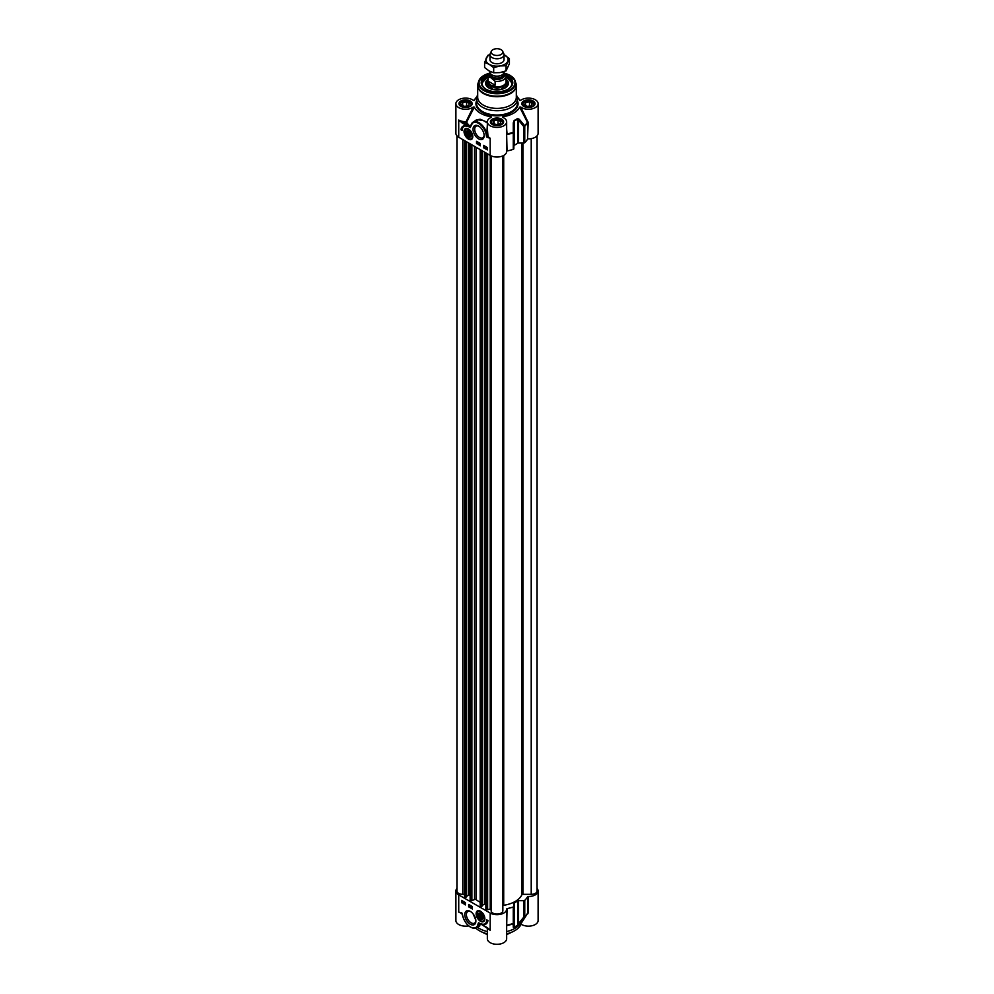 <?xml version="1.0" encoding="UTF-8"?>
<svg xmlns="http://www.w3.org/2000/svg" width="994" height="994" viewBox="0 0 994 994"><rect width="100%" height="100%" fill="white"/><g stroke="black" fill="none" stroke-linecap="round" stroke-linejoin="round"><path stroke-width="1.49" d="M489.98 59.715A7.02 4.051 0 0 0 492.03 62.597A7.02 4.051 0 0 0 499.709 63.467A7.02 4.051 0 0 0 504.02 59.715M491.347 51.216A5.852 3.38 0 0 0 492.862 54.471A5.852 3.38 0 0 0 499.92 55.018A5.852 3.38 0 0 0 502.653 51.216A5.852 3.38 0 0 0 501.138 49.7A5.852 3.38 0 0 0 495.484 48.83A5.852 3.38 0 0 0 491.347 51.216L490.216 53.676A7.02 4.051 0 0 0 489.98 54.72A11.12 6.424 0 0 0 486.265 58.074A11.12 6.424 0 0 0 489.135 64.275A11.12 6.424 0 0 0 499.883 65.927A11.12 6.424 0 0 0 507.735 61.392A11.12 6.424 0 0 0 504.865 55.192A11.12 6.424 0 0 0 504.02 54.757L509.4 58.621L506.083 65.778L499.883 65.927L493.683 67.704L489.135 64.275L484.6 62.46L487.917 55.304L489.98 54.546M484.6 62.46L484.6 67.53L489.135 70.959L493.683 72.773L499.883 72.624L506.083 70.847L509.4 63.691L509.4 58.621M506.083 70.847L506.083 65.778M493.683 72.773L493.683 67.704M537.071 135.805L537.071 890.959A5.852 3.38 180 0 1 531.218 894.339L522.981 894.339A1.168 0.671 0 0 0 521.85 894.836A25.745 14.86 180 0 1 503.709 905.298A1.168 0.671 0 0 0 502.852 905.956M502.852 910.715L502.852 155.884L502.852 910.715A5.852 3.38 180 0 1 497 914.082A5.852 3.38 180 0 1 491.148 910.715L491.148 155.884L491.148 908.889L487.619 909.672L485.929 908.901M485.867 904.764L484.438 904.13L482.363 905.335M482.289 905.845L481.295 906.416L480.189 905.646L480.301 149.696M480.189 902.217A25.745 14.86 180 0 1 476.163 899.682A1.168 0.671 0 0 0 474.548 899.52L471.889 900.601L470.212 899.831M470.137 895.681L468.721 895.047L466.633 896.253M466.571 896.774L465.577 897.346L464.471 896.563L464.583 140.614M464.471 894.339L462.782 894.339A5.852 3.38 180 0 1 456.929 890.959L456.929 135.805M489.98 71.419L489.98 72.077A7.02 4.051 0 0 0 492.03 74.948A7.02 4.051 0 0 0 499.684 75.83A7.02 4.051 0 0 0 504.02 72.077L504.02 71.605M490.949 77.743L495.111 81.284L495.111 85.198C491.421 86.23 489.085 84.888 488.129 81.173L488.129 77.259L490.949 77.743A7.666 4.423 180 0 1 490.166 73.009M505.871 75.072L506.07 76.165A9.07 5.231 0 0 0 505.871 75.072L503.051 72.301M495.111 85.198L488.129 81.173M490.005 72.4L487.93 76.165L487.93 81.707A9.07 5.231 0 0 0 490.589 85.409A9.07 5.231 0 0 0 500.467 86.54A9.07 5.231 0 0 0 506.07 81.707L506.07 76.165A9.07 5.231 0 0 1 495.111 81.284M487.93 80.775A9.356 5.405 0 0 0 487.644 82.117A9.356 5.405 0 0 0 490.377 85.944A9.356 5.405 0 0 0 500.578 87.112A9.356 5.405 0 0 0 506.356 82.117A9.356 5.405 0 0 0 506.07 80.775M489.98 59.752L489.98 54.72A7.02 4.051 0 0 0 492.03 57.577A7.02 4.051 0 0 0 499.684 58.46A7.02 4.051 0 0 0 504.02 54.72A7.02 4.051 0 0 0 503.784 53.676L502.653 51.216M470.907 135.358A3.231 1.864 60 0 1 470.796 136.016A3.231 1.864 60 0 1 468.634 136.551L468.634 136.551A3.231 1.864 60 0 1 468.522 136.489M466.348 132.724A3.231 1.864 60 0 1 466.348 132.6A3.231 1.864 60 0 1 468.522 131.22M470.373 135.942A2.92 1.69 60 0 1 468.41 136.426A2.92 1.69 60 0 1 466.348 132.848A2.92 1.69 60 0 1 468.746 131.879A2.92 1.69 60 0 1 470.373 135.942M469.491 133.569L469.764 135.358L468.696 135.83L467.056 132.724L468.137 132.252L469.491 133.569M467.329 134.501L469.292 133.382M468.696 135.83L469.752 135.209M465.813 128.785A5.852 3.38 60 0 1 465.9 128.735A5.852 3.38 60 0 1 467.105 128.462M472.585 137.955A5.852 3.38 60 0 1 471.752 138.874A5.852 3.38 60 0 1 471.665 138.911M468.41 136.936A3.541 2.038 -120 0 0 470.92 135.482A3.541 2.038 -120 0 0 468.41 131.146A3.541 2.038 -120 0 0 465.913 132.6A3.541 2.038 -120 0 0 468.41 136.936M527.392 106.42L524.521 104.768L525.577 102.506L529.491 101.897L532.362 103.55L531.305 105.811L527.392 106.42M529.491 101.897L529.491 106.097M525.577 102.506L525.577 105.376M534.163 105.14A5.852 3.38 0 0 0 534.287 104.445A5.852 3.38 0 0 0 534.089 103.575A5.852 3.38 0 0 0 532.585 102.059A5.852 3.38 0 0 0 532.449 101.984M524.434 101.984A5.852 3.38 0 0 0 524.31 102.059A5.852 3.38 0 0 0 522.596 104.445A5.852 3.38 0 0 0 522.72 105.14M523.13 104.979A5.504 3.181 180 0 1 524.559 101.91A5.504 3.181 180 0 1 532.337 101.91A5.504 3.181 180 0 1 531.194 106.905A5.504 3.181 180 0 1 523.13 104.979M464.509 106.42L461.638 104.768L462.695 102.506L466.608 101.897L469.479 103.55L468.422 105.811L464.509 106.42M466.608 101.897L466.608 106.097M462.695 102.506L462.695 105.376M471.28 105.14A5.852 3.38 0 0 0 471.404 104.445A5.852 3.38 0 0 0 471.206 103.575A5.852 3.38 0 0 0 469.69 102.059A5.852 3.38 0 0 0 469.566 101.984M461.551 101.984A5.852 3.38 0 0 0 461.415 102.059A5.852 3.38 0 0 0 459.713 104.445A5.852 3.38 0 0 0 459.837 105.14M460.247 104.979A5.504 3.181 180 0 1 461.663 101.91A5.504 3.181 180 0 1 469.441 101.91A5.504 3.181 180 0 1 468.311 106.905A5.504 3.181 180 0 1 460.247 104.979M499.87 123.964L495.956 124.573L493.086 122.921L494.13 120.659L498.044 120.05L500.914 121.703L499.87 123.964M498.044 120.05L498.044 124.25M494.13 120.659L494.13 123.529M502.728 123.293A5.852 3.38 0 0 0 502.852 122.597A5.852 3.38 0 0 0 501.138 120.212A5.852 3.38 0 0 0 501.013 120.137M492.987 120.137A5.852 3.38 0 0 0 492.862 120.212A5.852 3.38 0 0 0 491.148 122.597A5.852 3.38 0 0 0 491.272 123.293M495.571 125.381A5.504 3.181 180 0 1 493.111 120.063A5.504 3.181 180 0 1 500.889 120.063A5.504 3.181 180 0 1 501.759 123.902A5.504 3.181 180 0 1 495.571 125.381M528.137 138.874A9.654 5.579 0 0 0 538.102 133.295L538.102 103.687A9.654 5.579 180 0 1 531.504 108.967A9.654 5.579 180 0 1 520.732 107.041L519.651 107.079L527.566 122.635L527.566 139.098L528.137 122.399L520.732 107.041M527.926 121.703L527.404 122.175A32.032 18.488 180 0 1 524.633 125.716L519.365 119.342L518.545 120.137L523.751 126.561A1.168 0.671 0 0 0 524.757 126.226A1.168 0.82 -134.6 0 0 524.633 125.716L523.751 126.561L523.751 143.024A1.168 0.671 0 0 0 524.757 142.689A32.181 18.575 0 0 0 527.566 139.098M523.751 143.024L518.545 143.024L518.545 120.137L517.638 119.056A1.168 0.733 -124.6 0 0 517.526 118.534A26.763 15.457 180 0 1 514.171 120.473L513.277 122.858L513.277 132.861A1.168 0.671 0 0 0 513.848 132.277L513.202 132.314A32.032 18.488 180 0 1 507.064 133.917L506.654 129.096M506.654 151.225L507.052 150.951A32.181 18.575 0 0 0 513.277 149.324A1.168 0.671 0 0 0 513.848 148.74L514.271 121.007A26.913 15.544 0 0 0 517.638 119.056L517.638 143.273A1.168 0.671 180 0 1 518.545 143.024M517.638 143.273A26.913 15.544 180 0 1 514.271 145.223L514.271 121.38M470.734 125.816L470.361 126.586A32.007 18.476 180 0 1 466.608 122.138L466.087 121.666L466.608 122.138L474.349 107.079L473.268 107.041A9.654 5.579 180 0 1 462.496 108.967A9.654 5.579 180 0 1 455.898 103.687L455.898 133.295A9.654 5.579 0 0 0 458.731 137.247L490.179 155.399A9.654 5.579 0 0 0 500.69 156.605A9.654 5.579 0 0 0 506.654 151.448A9.654 5.579 0 0 0 506.654 151.274L506.642 133.991M485.32 147.162L485.32 147.808L485.32 147.162M485.32 147L485.171 148.007L485.171 146.565L485.855 147.311M486.029 147.41L485.296 148.069M486.811 147.36L486.451 148.094M486.203 148.243L486.563 147.51L486.203 148.243M486.277 148.379L487.234 148.193M486.029 148.553L486.551 147.348L487.147 148.429L486.178 148.454M485.967 147.746L486.774 147.224M486.799 147.199L486.215 147.597L487.184 147.572M487.259 147.708L486.799 148.69L487.395 148.28M487.284 148.355L486.551 148.827M479.22 143.186L479.22 144.304M478.387 144.167L478.748 142.887M477.704 142.813L477.704 143.471L477.704 142.813M477.704 142.651L477.679 143.732L477.555 142.229L478.238 142.962M478.487 142.987L477.679 143.732M484.687 147L484.438 146.267L484.687 147M484.687 146.13L484.687 147.298M484.438 147.584L484.438 146.118L484.438 147.584L485.022 146.988M484.041 146.627L484.662 145.994M484.687 145.981L485.097 146.95M476.934 141.546L476.934 143.447L480.239 145.36M483.966 145.596L483.966 147.51L487.284 149.423M483.556 145.36L487.284 147.51L487.284 149.895L483.556 147.746L483.556 145.36M476.524 143.695L476.524 141.297L480.239 143.447L480.239 145.845L476.934 143.447M460.967 129.742A10.176 5.877 60 0 1 463.005 126.226A10.176 5.877 60 0 1 467.64 126.486A8.772 5.069 -120 0 0 464.024 126.437A8.772 5.069 -120 0 0 462.21 130.463L460.967 129.742L462.222 129.99M464.235 126.325A8.772 5.069 60 0 1 464.434 126.201A8.772 5.069 60 0 1 465.652 125.816M463.216 126.114A10.176 5.877 -120 0 0 461.378 129.506M486.041 89.236A15.208 8.784 180 0 1 481.792 83.136A15.208 8.784 180 0 1 487.93 76.091M506.07 76.091A15.208 8.784 180 0 1 507.76 76.936A15.208 8.784 180 0 1 512.208 83.136A15.208 8.784 180 0 1 507.959 89.236M488.066 75.146A15.792 9.12 0 0 0 485.83 89.112A15.792 9.12 0 0 0 508.17 89.112A15.792 9.12 0 0 0 505.934 75.146M484.14 135.172A6.697 3.864 60 0 1 482.761 137.781A6.697 3.864 60 0 1 479.419 137.458A6.697 3.864 60 0 1 475.045 131.556A6.697 3.864 60 0 1 476.064 126.188A6.697 3.864 60 0 1 479.021 126.313M478.586 138.887A7.865 4.548 -120 0 0 484.153 135.681A7.865 4.548 -120 0 0 478.586 126.039A7.865 4.548 -120 0 0 473.032 129.257A7.865 4.548 -120 0 0 478.586 138.887M487.333 137.47L490.179 138.191L487.594 136.812L487.333 137.47A1.131 0.659 -120 0 1 486.439 136.141L487.147 136.141L486.824 133.643A11.704 6.759 -120 0 0 473.156 122.088A11.704 6.759 -120 0 0 470.87 125.766L470.348 126.996L458.743 120.05L462.098 122.945L462.508 122.225A10.238 5.914 0 0 0 466.124 122.486A32.529 18.774 0 0 0 468.621 125.753L468.211 126.474L470.373 127.53L470.87 125.766L470.348 126.996M468.41 139.098A6.188 3.578 -120 0 0 472.498 138.203A6.188 3.578 -120 0 0 471.504 132.252A6.188 3.578 -120 0 0 466.857 128.412A6.188 3.578 -120 0 0 464.111 132.475A6.188 3.578 -120 0 0 468.41 139.098M476.847 96.816A23.409 13.506 0 0 0 475.48 98.369A23.409 13.506 0 0 0 474.349 100.295L474.237 100.406M473.268 100.319L474.349 100.295L473.268 100.319A9.654 5.579 180 0 0 462.496 98.394A9.654 5.579 180 0 0 455.898 103.687M474.349 107.079A23.409 13.506 0 0 0 491.123 116.758L490.676 117.627M491.185 117.391L491.123 116.758L491.185 117.391A9.654 5.579 180 0 0 487.346 121.84A9.654 5.579 180 0 0 497 127.406A9.654 5.579 180 0 0 506.654 121.84A9.654 5.579 180 0 0 502.815 117.391L502.877 116.758L502.815 117.391M503.324 117.615L502.877 116.758A23.409 13.506 0 0 0 519.651 107.079M519.763 100.406L520.732 100.319A9.654 5.579 180 0 1 531.504 98.394A9.654 5.579 180 0 1 538.102 103.687M517.153 96.816A23.409 13.506 0 0 1 518.52 98.369A23.409 13.506 0 0 1 519.651 100.295L520.732 100.319M477.692 94.964A20.476 11.829 0 0 0 476.524 98.903A20.476 11.829 0 0 0 482.525 107.265A20.476 11.829 0 0 0 504.84 109.825A20.476 11.829 0 0 0 517.476 98.903A20.476 11.829 0 0 0 516.308 94.964M473.268 107.041L466.087 121.666A9.654 5.579 180 0 1 458.731 120.038L458.731 137.247M470.373 127.53L470.87 125.766M470.87 126.325A11.12 6.424 60 0 1 478.027 123.082A11.12 6.424 60 0 1 486.029 133.83L486.836 133.668M490.179 155.399L490.179 138.191A9.654 5.579 180 0 1 487.992 136.265L487.147 136.141L487.992 136.265L487.346 128.338M470.522 126.648L473.156 122.088L478.015 119.852L483.072 120.411L487.346 122.97M487.346 122.287L480.139 119.23L476.312 119.926L473.492 121.902M487.346 124.846L486.836 133.643M506.654 133.966L507.052 134.476A32.181 18.575 0 0 0 513.277 132.861L513.277 149.324M519.365 119.342L517.526 118.534M477.816 84.304A19.308 11.145 0 0 0 477.692 85.583L477.692 97.25A19.308 11.145 0 0 0 483.345 105.128A19.308 11.145 0 0 0 504.393 107.551A19.308 11.145 0 0 0 516.308 97.25L516.308 85.583A19.308 11.145 0 0 0 516.184 84.304M506.07 76.389L512.208 83.334A15.208 8.784 0 0 0 507.76 77.308A15.208 8.784 0 0 0 507.673 77.259M486.327 77.259A15.208 8.784 0 0 0 481.792 83.334L487.93 76.389M487.644 84.999L487.644 82.117A10.176 5.877 0 0 0 487.135 82.999A10.176 5.877 0 0 0 488.663 87.832M505.337 87.832A10.176 5.877 0 0 0 506.865 82.999A10.176 5.877 0 0 0 506.356 82.142L506.356 84.999M487.93 79.334A11.406 6.585 0 0 0 485.594 83.471A11.406 6.585 0 0 0 496.553 89.907A11.406 6.585 0 0 0 508.406 83.471A11.406 6.585 0 0 0 506.07 79.334M493.074 89.51A9.356 5.405 180 0 1 500.926 89.51M478.425 914.94A3.231 1.864 60 0 1 478.425 914.803A3.231 1.864 60 0 1 480.599 913.424M482.997 917.561A3.231 1.864 60 0 1 481.668 919.077A3.231 1.864 60 0 1 480.711 918.767A3.231 1.864 60 0 1 480.599 918.692M481.369 918.916A2.92 1.69 60 0 1 480.487 918.642A2.92 1.69 60 0 1 478.425 915.052A2.92 1.69 60 0 1 480.189 913.71A2.92 1.69 60 0 1 482.475 916.716A2.92 1.69 60 0 1 481.369 918.916M481.916 917.226L481.096 918.096L479.667 917.127L479.071 915.275L479.891 914.405L481.916 917.226M479.071 915.275L480.214 914.617M479.667 917.127L481.543 916.046M484.674 920.171A5.852 3.38 60 0 1 483.829 921.078A5.852 3.38 60 0 1 483.743 921.127M477.903 910.989A5.852 3.38 60 0 1 477.977 910.939A5.852 3.38 60 0 1 479.183 910.678M479.344 918.158A3.541 2.038 -120 0 0 482.997 917.698A3.541 2.038 -120 0 0 480.487 913.362A3.541 2.038 -120 0 0 478.064 914.169A3.541 2.038 -120 0 0 479.344 918.158M506.654 925.836L507.064 925.451A32.032 18.488 0 0 0 513.202 923.848L513.277 927.228A1.168 1.093 -0 0 0 513.848 926.284L513.848 922.879A1.168 0.671 180 0 1 513.277 923.451L513.202 923.848A1.168 1.081 0 0 0 513.848 922.879L513.848 906.404A1.168 0.671 180 0 1 513.277 906.988A32.181 18.575 180 0 1 507.052 908.603L506.654 908.926A9.654 5.579 180 0 1 506.654 909.112A9.654 5.579 180 0 1 500.69 914.256A9.654 5.579 180 0 1 490.179 913.051L458.731 894.898A9.654 5.579 180 0 1 455.898 890.959A9.654 5.579 180 0 1 456.929 888.45M513.848 906.404L513.848 903.397A1.168 0.671 0 0 1 514.271 902.875A26.913 15.544 0 0 0 517.638 900.924L517.638 925.141A26.913 15.544 180 0 1 514.271 927.079L513.848 926.284M518.545 900.688L523.751 900.688L523.751 917.151L524.633 917.238A1.168 0.82 -134.6 0 0 524.757 916.816A1.168 0.671 180 0 1 523.751 917.151L518.545 923.575L518.545 900.688A1.168 0.671 0 0 0 517.638 900.924M537.071 888.45A9.654 5.579 180 0 1 538.102 890.959A9.654 5.579 180 0 1 528.137 896.526L527.566 896.762A32.181 18.575 180 0 1 524.757 900.353A1.168 0.671 180 0 1 523.751 900.688M463.912 902.937L463.912 902.291L463.912 902.937M463.912 903.099L463.937 902.03L463.912 903.099M464.31 901.956L464.061 903.024M463.03 901.856L462.396 902.316M462.645 902.167L463.353 902.117M462.956 901.72L462.334 902.167L462.956 901.72M462.931 901.297L462.272 901.98M463.204 901.546L462.682 902.751L462.086 901.67L463.415 901.421M463.39 901.645L462.931 902.614M463.527 902.217L462.682 902.751M462.086 901.67L462.918 901.136M462.931 901.123L462.334 901.533L463.316 901.508M470.025 906.913L470.075 905.509L470.025 906.913M470.423 905.472L470.174 907M470.845 905.932L470.609 907.274L471.044 905.82M471.206 905.919L470.609 907.274M471.529 907.286L471.529 906.64L471.529 907.286M471.529 907.447L471.554 906.366L471.529 907.447M471.69 907.373L471.69 906.441M464.869 902.515L465.043 903.683M464.546 903.099L464.794 903.832L464.794 902.962M465.453 903.335L465.043 903.832L464.794 902.515L464.794 903.981L464.397 903.012M469.069 904.689L469.069 906.603L472.386 908.516M462.036 900.626L462.036 902.54L465.354 904.453M461.626 902.776L461.626 900.39L465.354 902.54L465.354 904.925L462.036 902.54M468.659 904.453L472.386 906.603L472.386 908.988L468.659 906.839L468.659 904.453M486.7 919.835L487.942 920.543A10.176 5.877 60 0 1 485.904 924.072A10.176 5.877 60 0 1 481.27 923.811A8.772 5.069 -120 0 0 484.886 923.848A8.772 5.069 -120 0 0 486.7 919.835M487.097 920.059A8.772 5.069 60 0 1 485.296 923.612A8.772 5.069 60 0 1 485.084 923.724M483.668 924.234A10.176 5.877 -120 0 0 486.103 923.935M475.865 920.531A6.697 3.864 60 0 1 474.486 923.153A6.697 3.864 60 0 1 471.144 922.817A6.697 3.864 60 0 1 466.77 916.915A6.697 3.864 60 0 1 467.789 911.548A6.697 3.864 60 0 1 470.746 911.672M470.311 911.399L470.311 911.399A7.865 4.548 -120 0 0 464.757 914.617A7.865 4.548 -120 0 0 470.311 924.246A7.865 4.548 -120 0 0 475.877 921.04A7.865 4.548 -120 0 0 470.311 911.399L470.311 911.399M461.576 912.815L458.731 912.094L461.576 912.815A1.131 0.659 -120 0 1 462.458 914.157L462.372 913.759M480.487 911.2A6.188 3.578 -120 0 0 478.934 910.628A6.188 3.578 -120 0 0 477.393 918.034A6.188 3.578 -120 0 0 484.575 920.419A6.188 3.578 -120 0 0 480.487 911.2A5.852 3.38 -120 0 0 477.816 911.038A5.852 3.38 -120 0 0 476.611 913.859M475.84 920.27L473.144 913.933M487.321 927.688L490.179 930.247L480.698 923.824L478.524 922.755L478.039 923.96A11.12 6.424 60 0 1 470.883 927.203A11.12 6.424 60 0 1 462.881 916.456L461.651 913.039M488.663 928.968L487.209 927.601M486.811 927.352L479.245 923.302A32.007 18.476 0 0 0 479.419 923.364M480.698 923.824L478.922 923.14M478.039 923.96L478.859 924.047L478.859 923.115M470.522 927.017A11.704 6.759 -120 0 0 476.586 927.725C470.622 929.03 466.012 925.252 462.719 916.369L462.819 916.207M462.421 914.12L462.558 914.94M478.859 924.047L478.773 926.458L476.586 927.725A11.704 6.759 -120 0 0 478.859 924.047M478.362 926.694L479.878 925.849L479.245 923.302M462.098 913.449L462.446 915.089M455.898 890.959L455.898 920.568A9.654 5.579 0 0 0 468.596 925.861M506.654 927.564L507.052 908.603M520.856 922.519L521.117 923.438L527.404 913.697M527.926 913.685L527.429 913.672A32.032 18.488 0 0 1 526.46 915.151A32.032 18.488 0 0 1 524.633 917.238L517.638 925.141A1.168 0.733 -124.6 0 1 517.526 925.551L519.365 923.712M513.277 927.228L514.171 927.489A26.763 15.457 0 0 0 517.526 925.551M477.418 927.24A24.925 14.388 0 0 0 487.346 931.602M521.117 923.438L521.117 924.209A9.654 5.579 0 0 0 531.79 925.799A9.654 5.579 0 0 0 538.102 920.568L538.102 890.959M487.346 933.838A24.925 14.388 180 0 1 475.753 928.085M521.117 924.209A24.925 14.388 180 0 1 506.654 933.838M487.346 927.874L487.346 938.721A9.654 5.579 0 0 0 497 944.3A9.654 5.579 0 0 0 506.654 938.721L506.654 909.112M506.654 931.602A24.925 14.388 0 0 0 519.924 923.985L527.466 913.623M531.218 138.638L531.218 894.339M522.981 143.024L522.981 894.339M521.85 143.024L521.85 894.836M503.709 155.462L503.709 905.298M491.148 155.884L491.148 908.889M490.228 155.424L490.228 908.615M487.619 153.921L487.619 909.672M486.861 153.486L486.861 909.634M485.929 152.939L485.929 909.1M484.774 152.281L484.774 904.13M484.438 152.082L484.438 904.13M482.289 150.839L482.289 906.043M481.63 150.467L481.63 906.416M481.295 150.268L481.295 906.416M480.363 149.734L480.363 905.882M476.163 147.298L476.163 899.682M474.548 146.367L474.548 899.52M471.889 144.838L471.889 900.601M471.144 144.403L471.144 900.564M470.212 143.869L470.212 900.017M469.056 143.198L469.056 895.047M468.721 143.012L468.721 895.047M466.571 141.769L466.571 896.961M465.913 141.384L465.913 897.346M465.577 141.198L465.577 897.346M464.645 140.651L464.645 896.812M462.782 139.582L462.782 894.339M493.894 75.718A5.852 3.38 0 0 0 500.106 75.718M502.852 74.314L502.852 74.637A5.852 3.38 180 0 1 499.236 77.756A5.852 3.38 180 0 1 492.862 77.023A5.852 3.38 180 0 1 491.148 74.637L491.148 74.314M490.899 74.078A6.324 3.653 0 0 0 492.527 77.594A6.324 3.653 0 0 0 500.156 78.178A6.324 3.653 0 0 0 503.101 74.078M503.834 73.009A7.666 4.423 180 0 1 501.883 78.427A7.666 4.423 180 0 1 492.291 78.514M487.93 76.165A9.07 5.231 0 0 0 488.129 77.259M468.534 138.601A5.852 3.38 -120 0 0 468.659 138.675A5.852 3.38 -120 0 0 471.591 138.961A5.852 3.38 -120 0 0 472.784 136.6M468.385 128.971A5.852 3.38 -120 0 0 465.739 128.835A5.852 3.38 -120 0 0 464.521 131.655M468.41 138.526A5.504 3.181 -120 0 0 472.299 136.29A5.504 3.181 -120 0 0 468.41 129.555A5.504 3.181 -120 0 0 464.521 131.792A5.504 3.181 -120 0 0 468.41 138.526M461.104 106.495A6.026 3.479 180 0 1 459.526 104.159A6.026 3.479 180 0 1 463.254 100.941A6.026 3.479 180 0 1 469.814 101.699A6.026 3.479 180 0 1 471.578 104.159A6.026 3.479 180 0 1 470.013 106.495M492.539 124.648A6.026 3.479 180 0 1 490.974 122.312A6.026 3.479 180 0 1 494.689 119.094A6.026 3.479 180 0 1 501.262 119.852A6.026 3.479 180 0 1 503.026 122.312A6.026 3.479 180 0 1 501.461 124.648M523.987 106.495A6.026 3.479 180 0 1 522.422 104.159A6.026 3.479 180 0 1 526.137 100.941A6.026 3.479 180 0 1 532.709 101.699A6.026 3.479 180 0 1 534.474 104.159A6.026 3.479 180 0 1 532.896 106.495M489.147 73.196L478.785 80.986A18.551 10.71 0 0 1 489.011 73.357A17.979 10.387 0 0 0 484.289 90.007A17.979 10.387 0 0 0 509.711 90.007A17.979 10.387 0 0 0 509.711 75.32A17.979 10.387 0 0 0 504.517 73.233A18.551 10.71 0 0 1 510.108 75.445A18.551 10.71 0 0 1 515.215 80.986L516.308 85.583A19.308 11.145 0 0 1 504.393 95.884A19.308 11.145 0 0 1 483.345 93.473A19.308 11.145 0 0 1 477.692 85.583L478.126 82.987A19.234 11.096 0 0 0 483.407 92.939A19.234 11.096 0 0 0 506.021 94.902A19.234 11.096 0 0 0 515.874 82.987M486.029 133.83L486.439 136.141M462.098 122.945L468.211 126.474M517.476 98.903L517.476 103.202A20.476 11.829 180 0 1 504.84 114.124A20.476 11.829 180 0 1 482.525 111.564A20.476 11.829 180 0 1 476.524 103.202L476.524 98.903M476.524 100.841A21.06 12.164 0 0 0 482.102 112.285A21.06 12.164 0 0 0 507.3 114.285A21.06 12.164 0 0 0 517.476 100.841M492.328 124.536A6.61 3.814 0 0 0 503.386 122.821A6.61 3.814 0 0 0 495.285 118.149A6.61 3.814 0 0 0 492.328 124.536M460.881 106.383A6.61 3.814 0 0 0 471.939 104.668A6.61 3.814 0 0 0 463.85 99.996A6.61 3.814 0 0 0 460.881 106.383M523.763 106.383A6.61 3.814 0 0 0 534.834 104.668A6.61 3.814 0 0 0 526.733 99.996A6.61 3.814 0 0 0 523.763 106.383M528.137 122.399L527.566 122.635A32.181 18.575 0 0 1 524.757 126.226L524.757 142.689M506.654 134.749L507.052 150.951M478.126 82.987L478.785 80.986A18.551 10.71 0 0 0 483.892 90.591A18.551 10.71 0 0 0 505.697 92.479A18.551 10.71 0 0 0 515.215 80.986L510.009 75.296L504.244 73.034M487.644 82.962A9.716 5.604 0 0 0 491.856 89.211M502.144 89.211A9.716 5.604 0 0 0 506.356 82.962M507.872 89.274A14.972 8.648 0 0 0 506.07 76.451M487.93 76.451A14.972 8.648 0 0 0 486.128 89.274M504.753 87.832A9.368 5.405 0 0 0 506.356 84.589M487.644 84.589A9.368 5.405 0 0 0 489.247 87.832M487.135 82.999L486.575 84.254A10.76 6.212 0 0 0 486.252 85.546M507.748 85.546A10.76 6.212 0 0 0 507.425 84.254L506.865 82.999M508.17 84.664A11.319 6.536 0 0 0 506.356 82.042M487.644 82.042A11.319 6.536 0 0 0 485.83 84.664M480.611 920.804A5.852 3.38 -120 0 0 483.668 921.177A5.852 3.38 -120 0 0 484.873 918.816M478.71 919.214A5.504 3.181 -120 0 0 483.954 920.307A5.504 3.181 -120 0 0 482.276 913.287A5.504 3.181 -120 0 0 477.033 912.194A5.504 3.181 -120 0 0 478.71 919.214M462.881 916.456L462.458 914.157M490.179 913.051L490.179 930.247A9.654 5.579 0 0 1 488.104 928.471M458.731 894.898L458.731 912.094A9.654 5.579 0 0 0 462.024 913.337M482.935 932.521A19.892 11.481 0 0 0 487.346 934.435M506.654 934.435A19.892 11.481 0 0 0 511.276 932.397M511.425 932.31A20.476 11.829 180 0 1 506.654 934.348M487.346 934.348A20.476 11.829 180 0 1 482.575 932.31M506.654 909.286L506.654 925.414M506.654 925.352L507.052 925.079A32.181 18.575 180 0 0 513.277 923.451L513.277 906.988M528.137 913.001L528.137 896.526M527.566 896.762L527.566 913.225A32.181 18.575 180 0 1 524.757 916.816L524.757 900.353M514.271 902.875L514.171 927.489M485.867 909.001L485.867 152.902M482.363 905.944L482.363 150.877M480.189 905.646L480.189 149.634M470.137 899.93L470.137 143.832M466.633 896.874L466.633 141.807M464.471 896.563L464.471 140.552M504.02 59.752L504.02 54.72M465.9 128.735L464.422 131.867L465.59 135.631C467.876 138.8 469.864 139.905 471.591 138.961L471.752 138.874M534.474 104.159C536.027 104.631 530.634 109.241 524.062 106.346L522.422 104.159M503.026 122.312C504.579 122.784 499.199 127.394 492.614 124.498L490.974 122.312M471.578 104.159C473.144 104.631 467.752 109.241 461.179 106.346L459.526 104.159M506.654 151.448L506.654 121.84M487.346 128.512L487.346 121.84M518.52 98.369L520.098 100.506M475.48 98.369L473.902 100.506M487.719 84.043L493.248 89.547M500.752 89.547L506.281 84.043M477.977 910.939L476.511 914.07L477.667 917.847C479.953 921.003 481.953 922.121 483.668 921.177L483.829 921.078M512.444 931.863L506.654 934.571M487.346 934.571L481.556 931.863M461.005 912.84L461.999 913.101"/></g></svg>
